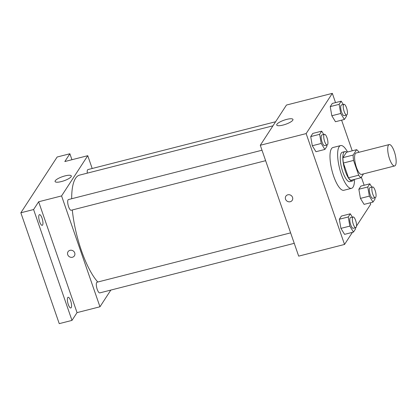 <?xml version="1.0" encoding="UTF-8"?>
<svg xmlns="http://www.w3.org/2000/svg" width="417" height="417" viewBox="0 0 417 417"><rect width="100%" height="100%" fill="white"/><g stroke="black" fill="none" stroke-linecap="round" stroke-linejoin="round"><path stroke-width="0.63" d="M394.31 151.606A11.03 3.331 -104.3 0 1 394.654 165.956A11.03 3.331 -104.3 0 1 388.701 156.088A11.03 3.331 -104.3 0 1 389.207 144.574A11.03 3.331 -104.3 0 1 394.31 151.606M394.654 165.956L361.539 174.395A11.03 3.331 -104.3 0 1 355.586 164.527A11.03 3.331 -104.3 0 1 356.087 153.018L389.207 144.574M360.992 177.725L350.801 180.321A14.814 4.472 -104.3 0 1 348.503 177.809L343.384 163.026A14.814 4.472 -104.3 0 1 342.951 157.647L346.444 152.283L356.634 149.687L353.142 155.051A14.814 4.472 -104.3 0 0 353.574 160.425L358.693 175.213A14.814 4.472 -104.3 0 0 360.992 177.725L363.483 173.899M358.959 152.283L358.928 152.2A14.814 4.472 -104.3 0 0 356.634 149.687M346.751 152.205A15.168 4.582 75.7 0 0 344.875 151.606A15.168 4.582 75.7 0 0 344.181 167.436A15.168 4.582 75.7 0 0 352.37 180.999A15.168 4.582 75.7 0 0 353.418 180.16A15.168 4.582 75.7 0 0 353.725 179.576M352.37 180.999L349.821 181.65A15.168 4.582 -104.3 0 1 341.638 168.082A15.168 4.582 -104.3 0 1 342.326 152.252L344.875 151.606M342.951 157.647L353.142 155.051M348.503 177.809L358.693 175.213M343.384 163.026L353.574 160.425M354.523 179.378A22.065 6.662 -104.3 0 1 351.521 188.333A22.065 6.662 -104.3 0 1 339.62 168.598A22.065 6.662 -104.3 0 1 340.626 145.575A22.065 6.662 -104.3 0 1 347.543 152.002M351.521 188.333L343.879 190.277A22.065 6.662 -104.3 0 1 331.974 170.548A22.065 6.662 -104.3 0 1 332.98 147.519L340.626 145.575M352.349 217.137L350.311 213.801L341.398 216.074L339.334 219.238L340.924 228.38L344.567 234.359L353.486 232.087L355.545 228.917L355.347 227.755M323.733 134.493L321.695 131.157L312.776 133.43L310.717 136.599L312.302 145.742L315.95 151.715L324.869 149.442L326.928 146.273L326.73 145.116M335.534 102.618L332.328 93.356L306.146 133.586L344.536 244.445L352.401 232.363M356.54 226.004L370.713 204.215L370.223 202.803M364.15 185.257L361.351 177.178M352.219 150.808L341.606 120.164M371.865 187.15L369.827 183.814L360.908 186.086L358.849 189.25L360.434 198.393L364.083 204.372L373.001 202.099L375.06 198.93L374.862 197.767M343.248 104.505L341.21 101.169L332.292 103.442L330.233 106.611L331.817 115.754L335.466 121.728L344.385 119.455L346.444 116.291L346.24 115.128M332.328 93.356L286.469 105.048L260.291 145.272L298.676 256.132L344.536 244.445M260.291 145.272L306.146 133.586M286.698 119.392A8.585 2.194 160.9 0 1 292.958 119.429A8.585 2.194 160.9 0 1 285.562 124.308A8.585 2.194 160.9 0 1 276.732 125.048A8.585 2.194 160.9 0 1 286.698 119.392M292.541 197.377A3.789 3.482 33.1 0 1 292.213 200.337A3.789 3.482 33.1 0 1 287.136 201.187A3.789 3.482 33.1 0 1 285.859 196.198A3.789 3.482 33.1 0 1 289.424 194.749A3.789 3.482 33.1 0 1 292.541 197.377M292.218 200.337A3.789 3.482 33.1 0 1 287.136 201.187A3.789 3.482 33.1 0 1 285.859 196.198M97.786 282.017A57.916 17.488 -104.3 0 1 72.297 209.965M71.682 198.737A57.916 17.488 -104.3 0 1 79.553 175.119L272.947 125.825M275.595 121.748L87.945 169.578A5.515 1.668 75.7 0 0 87.283 173.149M294.246 243.33L99.772 292.896A5.515 1.668 -104.3 0 1 96.796 287.965A5.515 1.668 -104.3 0 1 97.046 282.205L290.623 232.868M265.629 160.686L71.156 210.257A5.515 1.668 -104.3 0 1 68.18 205.32A5.515 1.668 -104.3 0 1 68.43 199.566L262.006 150.224M92.188 168.499L87.752 155.692L61.575 195.922L99.965 306.782L110.833 290.076M71.943 159.721L69.879 153.769L57.145 157.016L20.85 212.785L59.24 323.644L71.979 320.397L77.036 312.625L99.965 306.782M69.879 153.769L64.823 161.541L87.752 155.692M20.85 212.785L33.589 209.537L71.979 320.397M61.575 195.922L38.645 201.765L33.589 209.537M65.052 175.885A8.585 2.194 160.9 0 1 71.312 175.922A8.585 2.194 160.9 0 1 63.916 180.801A8.585 2.194 160.9 0 1 55.086 181.541A8.585 2.194 160.9 0 1 65.052 175.885M38.645 201.765L77.036 312.625M74.721 252.895A3.789 3.482 33.1 0 1 74.393 255.856A3.789 3.482 33.1 0 1 69.316 256.705A3.789 3.482 33.1 0 1 68.039 251.717A3.789 3.482 33.1 0 1 71.604 250.268A3.789 3.482 33.1 0 1 74.721 252.895M74.393 255.856A3.789 3.482 33.1 0 1 69.316 256.705A3.789 3.482 33.1 0 1 68.039 251.717M67.726 297.592A5.515 1.668 -104.3 0 1 68.107 297.285A5.515 1.668 -104.3 0 1 71.083 302.221A5.515 1.668 -104.3 0 1 70.833 307.975A5.515 1.668 -104.3 0 1 68.054 303.758A5.515 1.668 -104.3 0 1 67.726 297.592M39.109 214.948A5.515 1.668 -104.3 0 1 39.49 214.646A5.515 1.668 -104.3 0 1 42.466 219.577A5.515 1.668 -104.3 0 1 42.216 225.331A5.515 1.668 -104.3 0 1 39.438 221.119A5.515 1.668 -104.3 0 1 39.109 214.948M341.21 101.169L339.146 104.339L340.736 113.481L344.385 119.455M346.704 115.009L344.161 115.66A5.515 1.668 -104.3 0 1 341.184 110.724A5.515 1.668 -104.3 0 1 341.434 104.969L343.983 104.318A5.515 1.668 -104.3 0 1 346.532 107.836A5.515 1.668 -104.3 0 1 346.704 115.009A5.515 1.668 -104.3 0 1 343.728 110.078A5.515 1.668 -104.3 0 1 343.983 104.318M332.292 103.442L330.233 106.611L331.817 115.754L340.736 113.481M331.817 115.754L335.466 121.728M330.233 106.611L339.146 104.339M321.695 131.157L319.636 134.326L321.22 143.469L324.869 149.442M327.194 144.996L324.645 145.648A5.515 1.668 -104.3 0 1 321.669 140.711A5.515 1.668 -104.3 0 1 321.919 134.957L324.468 134.305A5.515 1.668 -104.3 0 1 327.022 137.824A5.515 1.668 -104.3 0 1 327.194 144.996A5.515 1.668 -104.3 0 1 324.217 140.065A5.515 1.668 -104.3 0 1 324.468 134.305M312.776 133.43L310.717 136.599L312.302 145.742L321.22 143.469M312.302 145.742L315.95 151.715M310.717 136.599L319.636 134.326M369.827 183.814L367.768 186.978L369.353 196.12L373.001 202.099M375.326 197.648L372.777 198.299A5.515 1.668 -104.3 0 1 369.801 193.368A5.515 1.668 -104.3 0 1 370.051 187.608L372.6 186.962A5.515 1.668 -104.3 0 1 375.149 190.475A5.515 1.668 -104.3 0 1 375.326 197.648A5.515 1.668 -104.3 0 1 372.35 192.717A5.515 1.668 -104.3 0 1 372.6 186.962M360.908 186.086L358.849 189.25L360.434 198.393L369.353 196.12M360.434 198.393L364.083 204.372M358.849 189.25L367.768 186.978M350.311 213.801L348.252 216.965L349.837 226.108L353.486 232.087M355.81 227.635L353.262 228.287A5.515 1.668 -104.3 0 1 350.285 223.356A5.515 1.668 -104.3 0 1 350.535 217.596L353.084 216.949A5.515 1.668 -104.3 0 1 355.638 220.463A5.515 1.668 -104.3 0 1 355.81 227.635A5.515 1.668 -104.3 0 1 352.834 222.704A5.515 1.668 -104.3 0 1 353.084 216.949M341.398 216.074L339.334 219.238L340.924 228.38L349.837 226.108M340.924 228.38L344.567 234.359M339.334 219.238L348.252 216.965"/></g></svg>
